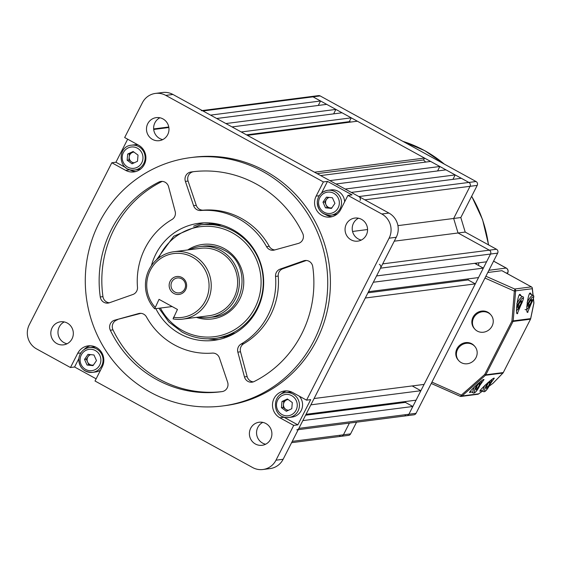<?xml version="1.0" encoding="UTF-8"?>
<svg xmlns="http://www.w3.org/2000/svg" width="562" height="562" viewBox="0 0 562 562"><rect width="100%" height="100%" fill="white"/><g stroke="black" fill="none" stroke-linecap="round" stroke-linejoin="round"><path stroke-width="0.84" d="M209.774 222.938A125.2 121.16 -97.3 0 0 209.401 223.992M223.922 337.01A125.2 121.16 -97.3 0 0 224.54 337.938M479.597 384.541L477.686 388.18L475.93 389.944L476.077 388.068L477.988 384.422L479.751 382.659L479.597 384.541L478.48 383.93M476.393 387.471L477.686 388.18M489.881 383.221L487.978 386.86L486.214 388.623L486.362 386.747L488.273 383.101L490.036 381.338L489.881 383.221L488.771 382.61M486.678 386.15L487.978 386.86M531.659 301.232L529.748 304.871L527.992 306.634L528.139 304.752L530.05 301.113L531.807 299.349L531.659 301.232L530.542 300.614M528.456 304.161L529.748 304.871M521.374 302.553L519.464 306.192L517.707 307.955L517.855 306.072L519.766 302.433L521.522 300.67L521.374 302.553L520.257 301.935M518.171 305.482L519.464 306.192M473.64 317.909A10.734 9.961 138.5 0 0 474.82 329.107A10.734 9.961 138.5 0 0 492.073 326.086A10.734 9.961 138.5 0 0 490.893 314.889A10.734 9.961 138.5 0 0 473.64 317.909M490.893 314.889L490.282 314.193A10.734 9.961 138.5 0 0 473.028 317.221A10.734 9.961 138.5 0 0 474.209 328.419L474.82 329.107M457.573 349.445A10.734 9.961 138.5 0 0 458.747 360.642A10.734 9.961 138.5 0 0 476 357.622A10.734 9.961 138.5 0 0 474.82 346.424A10.734 9.961 138.5 0 0 457.573 349.445M474.82 346.424L474.216 345.728A10.734 9.961 138.5 0 0 456.962 348.756A10.734 9.961 138.5 0 0 458.142 359.954L458.747 360.642M521.086 304.639L517.419 313.308M517.735 313.371C514.637 317.052 518.038 291.573 520.25 294.572L521.29 296.048M531.378 303.318L527.704 311.987M528.02 312.05C524.922 315.732 528.322 290.252 530.535 293.252L531.575 294.727M471.413 391.953L470.183 392.297M470.436 392.325C465.371 394.931 483.749 377.671 483.994 379.596L480.103 385.054M481.697 390.632L480.468 390.976M480.721 391.004C475.656 393.611 494.033 376.35 494.279 378.275L490.387 383.734M487.795 272.493L501.894 270.687A1.791 0.365 -61.2 0 1 501.95 270.694A1.791 0.365 -61.2 0 1 501.985 270.736M492.811 383.432A1.791 0.92 -126.4 0 0 492.944 383.354A1.791 0.92 -126.4 0 0 493.057 383.242A1.791 0.85 44 0 0 493.169 383.165A1.791 0.85 44 0 0 493.253 383.045M489.144 386.136L493.057 383.242L502.913 373.049A1.791 0.85 44 0 0 503.025 372.964A1.791 0.85 44 0 0 503.123 372.817M431.946 382.118L461.311 395.149L462.041 395.978L478.712 393.836A1.791 0.92 53.6 0 1 478.599 393.948A1.791 0.92 53.6 0 1 478.494 394.004M482.47 391.061L478.712 393.836A1.791 1.728 -97.3 0 1 477.763 394.285L461.1 396.428A1.791 1.791 0 0 1 460.145 396.287L431.258 383.467L460.067 396.231A1.791 0.611 113.9 0 0 460.145 396.287A1.791 0.611 113.9 0 0 461.311 395.149L484.746 374.461L485.477 375.29L462.041 395.978A1.791 1.728 82.7 0 1 460.222 396.301M530.612 318.809A1.791 0.379 -168.3 0 0 530.683 318.731A1.791 0.379 -168.3 0 0 530.647 318.626L533.837 303.206A1.791 0.379 11.7 0 1 533.872 303.311A1.791 0.379 11.7 0 1 533.802 303.396M533.345 298.661L533.837 303.206A1.791 1.272 -6.1 0 0 533.9 302.756A1.791 1.791 0 0 1 533.872 303.311L530.683 318.731A1.791 1.791 0 0 1 530.521 319.181L530.514 319.111M532.179 287.821A1.791 1.272 173.9 0 1 532.34 288.257A1.791 1.272 173.9 0 1 532.277 288.706L515.607 290.842A1.791 0.478 -175.4 0 1 514.335 291.088L484.964 278.05M489.109 386.192L492.944 383.354A1.791 1.791 0 0 0 493.169 383.165L503.025 372.964A1.791 1.791 0 0 0 503.334 372.536L503.278 372.564A1.791 1.728 -97.3 0 1 502.913 373.049L485.477 375.29A1.791 1.728 -97.3 0 0 485.835 374.805L484.746 374.461L511.933 321.106A1.791 0.478 4.6 0 0 513.204 320.867L530.647 318.626A1.791 1.728 -97.3 0 1 530.465 319.209L513.022 321.45L485.835 374.805L503.278 372.564L530.521 319.181L503.327 372.473M460.819 217.55L453.66 218.47L470.05 186.31A2.859 2.768 -97.3 0 0 468.884 182.439L313.013 96.847A2.859 2.768 -97.3 0 0 311.362 96.531L318.513 95.61A2.859 2.768 82.7 0 1 320.164 95.926L476.035 181.519A2.859 2.768 82.7 0 1 477.208 185.39L460.819 217.55L465.203 232.071L496.499 249.254A2.859 2.768 82.7 0 1 497.665 253.125L416.042 413.323A2.859 2.768 82.7 0 1 413.955 414.812L406.797 415.732A2.859 2.768 -97.3 0 0 408.89 414.243L490.514 254.045A2.859 2.768 -97.3 0 0 489.34 250.174L458.044 232.984L465.203 232.071M356.554 422.181L350.59 433.885A2.859 2.768 82.7 0 1 348.503 435.374L341.345 436.295A2.859 2.768 -97.3 0 0 343.438 434.798L349.395 423.102L343.438 434.798A2.859 2.768 82.7 0 1 341.345 436.295A2.859 2.768 -97.3 0 1 339.694 435.979M394.257 241.182L458.044 232.984L453.66 218.47L458.044 232.984L489.34 250.174A2.859 2.768 82.7 0 1 490.514 254.045L486.559 261.801L376.554 275.935L380.509 268.172A2.859 2.768 -97.3 0 0 379.336 264.302M476.688 263.072A8.051 7.791 82.7 0 1 476.337 264.259M405.146 415.416A2.859 2.768 -97.3 0 0 406.797 415.732A2.859 2.768 82.7 0 0 408.89 414.243L416.042 413.323M478.403 265.397A14.31 13.846 -97.3 0 0 478.796 262.798M134.248 162.79A5.367 5.191 82.7 0 1 131.389 161.793L128.93 159.987L129.471 153.826L133.63 151.873M141.013 168.712A12.519 12.118 82.7 0 1 137.76 169.619L134.627 170.019A12.519 12.118 82.7 0 0 145.151 157.437A12.519 12.118 82.7 0 0 134.114 145.151A12.519 12.118 82.7 0 0 131.438 145.186L134.571 144.785A12.519 12.118 82.7 0 1 137.247 144.75A12.519 12.118 82.7 0 1 137.985 144.848M133.335 163.219L131.389 161.793A5.367 5.191 82.7 0 1 133.918 152.084M137.493 161.266L132.049 163.823L127.145 160.219L127.679 154.058L133.124 151.501L138.027 155.105L137.493 161.266M128.93 159.987L127.145 160.219M129.471 153.826L127.679 154.058M455.192 174.923L345.187 189.05L335.985 183.999L445.989 169.865L455.192 174.923L452.93 179.369M476.035 181.519L468.884 182.439L461.332 178.287L351.327 192.422L358.879 196.567L468.884 182.439A2.859 2.768 82.7 0 1 470.05 186.31L453.66 218.47L397.924 225.629M416.056 400.172L306.051 414.299L310.87 404.844L420.875 390.709L416.056 400.172M305.588 415.213L405.392 402.392L412.845 406.481L408.89 414.243L298.886 428.37A2.859 2.768 -97.3 0 1 296.792 429.86M298.886 428.37L302.834 420.608L412.845 406.481M202.229 110.545L311.362 96.531A2.859 2.768 82.7 0 1 313.013 96.847L320.558 100.991L318.296 105.438M335.9 109.414L225.896 123.549L216.693 118.491L326.698 104.363L335.9 109.414L333.638 113.868M351.243 117.844L241.238 131.972L232.036 126.914L342.04 112.786L351.243 117.844L349.297 121.652A146.956 142.214 82.7 0 1 351.201 122.003M424.514 158.07L314.502 172.204L247.371 135.337L357.383 121.209L424.514 158.07L423.544 159.966A146.956 142.214 82.7 0 1 425.666 162.081M439.849 166.5L329.845 180.627L320.642 175.569L430.647 161.442L439.849 166.5L437.587 170.946M474.644 263.332L483.348 268.109L478.522 277.572L368.517 291.699L373.337 282.236L483.348 268.109M468.223 278.892A146.956 142.214 82.7 0 1 468.139 279.939L475.312 283.88L424.092 384.408L314.081 398.535L365.307 298.008L475.312 283.88M412.178 385.932L420.875 390.709M405.392 402.392L405.855 401.486M360.045 200.437A2.859 2.768 -97.3 0 0 358.879 196.567M320.164 95.926L203.001 110.974L210.553 115.119L320.558 100.991M203.001 110.974A2.859 2.768 -97.3 0 0 201.358 110.658M367.955 292.809L468.139 279.939M352.564 231.46L367.569 229.528M317.123 173.637L423.544 159.966M246.5 134.859L349.297 121.652M162.959 118.905A11.626 11.247 -97.3 0 0 156.257 117.627A11.626 11.247 -97.3 0 0 146.654 127.033A11.626 11.247 -97.3 0 0 152.513 139.404A11.626 11.247 -97.3 0 0 159.215 140.683A11.626 11.247 -97.3 0 0 168.818 131.276A11.626 11.247 -97.3 0 0 162.959 118.905M159.91 117.774A11.626 11.247 -97.3 0 0 153.637 128.003A11.626 11.247 -97.3 0 0 159.671 138.484A11.626 11.247 -97.3 0 0 162.72 139.615M67.292 323.066A11.626 11.247 -97.3 0 0 60.591 321.78A11.626 11.247 -97.3 0 0 50.987 331.194A11.626 11.247 -97.3 0 0 56.846 343.565A11.626 11.247 -97.3 0 0 63.555 344.843A11.626 11.247 -97.3 0 0 73.158 335.437A11.626 11.247 -97.3 0 0 67.292 323.066M64.244 321.935A11.626 11.247 -97.3 0 0 57.97 332.156A11.626 11.247 -97.3 0 0 64.005 342.644A11.626 11.247 -97.3 0 0 67.054 343.775M265.868 423.516A11.626 11.247 -97.3 0 0 259.166 422.231A11.626 11.247 -97.3 0 0 249.563 431.644A11.626 11.247 -97.3 0 0 255.429 444.015A11.626 11.247 -97.3 0 0 262.131 445.294A11.626 11.247 -97.3 0 0 271.734 435.887A11.626 11.247 -97.3 0 0 265.868 423.516M262.826 422.385A11.626 11.247 -97.3 0 0 256.546 432.607A11.626 11.247 -97.3 0 0 262.58 443.095A11.626 11.247 -97.3 0 0 265.629 444.226M306.339 260.473A7.151 6.927 -97.3 0 0 306.283 260.494L303.606 260.838A7.151 6.927 82.7 0 1 312.746 266.627A110.89 107.314 -97.3 0 1 254.214 381.507A7.151 6.927 82.7 0 1 244.456 376.919L237.838 352.149A7.151 6.927 82.7 0 1 241.063 344.07A71.543 69.231 -97.3 0 0 275.542 276.413A7.151 6.927 82.7 0 1 280.157 269.107L282.841 268.762A7.151 6.927 -97.3 0 0 278.225 276.068L275.542 276.413M244.456 376.919L247.14 376.575A7.151 6.927 -97.3 0 0 253.371 381.858M193.728 171.649A110.89 107.314 -97.3 0 0 193.609 171.67A7.151 6.927 -97.3 0 0 188.073 181.055L185.397 181.4A7.151 6.927 82.7 0 1 190.925 172.014A110.89 107.314 -97.3 0 1 192.38 171.817A110.89 107.314 -97.3 0 1 302.7 233.392A7.151 6.927 82.7 0 1 298.345 243.423L274.397 250.041A7.151 6.927 82.7 0 1 266.55 246.648A71.543 69.231 -97.3 0 0 200.711 210.504A7.151 6.927 82.7 0 1 193.595 205.678L196.278 205.334A7.151 6.927 -97.3 0 0 203.395 210.153L200.711 210.504M266.55 246.648L269.233 246.304A7.151 6.927 -97.3 0 0 274.825 249.928M162.334 181.4A7.151 6.927 -97.3 0 0 161.491 181.758L158.807 182.102A7.151 6.927 82.7 0 1 168.565 186.689L175.175 211.46A7.151 6.927 82.7 0 1 171.958 219.531A71.543 69.231 -97.3 0 0 137.479 287.196A7.151 6.927 82.7 0 1 132.864 294.502L109.414 302.77A7.151 6.927 82.7 0 1 100.275 296.982L102.958 296.638A7.151 6.927 -97.3 0 0 109.365 302.785M117.36 319.841A7.151 6.927 -97.3 0 0 112.997 329.873L110.314 330.217A110.89 107.314 -97.3 0 0 156.7 379.561A110.89 107.314 -97.3 0 0 220.634 391.791A110.89 107.314 -97.3 0 0 222.095 391.595A7.151 6.927 82.7 0 0 227.624 382.209L219.426 357.931A7.151 6.927 82.7 0 0 212.31 353.105A71.543 69.231 -97.3 0 1 174.375 344.871A71.543 69.231 -97.3 0 1 146.471 316.954A7.151 6.927 82.7 0 0 138.624 313.561L114.676 320.185L140.879 313.336M112.997 329.873A110.89 107.314 -97.3 0 0 159.383 379.217A110.89 107.314 -97.3 0 0 221.976 391.616M203.936 222.854A59.024 57.12 -97.3 0 0 193.602 226.226M155.836 308.643A59.024 57.12 -97.3 0 0 180.002 333.835A59.024 57.12 -97.3 0 0 214.031 340.347A59.024 57.12 -97.3 0 0 262.784 292.57A59.024 57.12 -97.3 0 0 233.019 229.774A59.024 57.12 -97.3 0 0 198.99 223.262A59.024 57.12 -97.3 0 0 151.41 265.671M150.272 392.178A125.2 121.16 -97.3 0 0 222.461 405.989A125.2 121.16 -97.3 0 0 325.876 304.639A125.2 121.16 -97.3 0 0 262.749 171.431A125.2 121.16 -97.3 0 0 190.56 157.62A125.2 121.16 -97.3 0 0 87.138 258.97A125.2 121.16 -97.3 0 0 150.272 392.178M222.461 405.989L225.144 405.638A125.2 121.16 -97.3 0 0 328.559 304.295A125.2 121.16 -97.3 0 0 265.433 171.087A125.2 121.16 -97.3 0 0 193.244 157.276L190.56 157.62M361.535 219.356A11.626 11.247 -97.3 0 0 354.833 218.07A11.626 11.247 -97.3 0 0 345.23 227.484A11.626 11.247 -97.3 0 0 351.095 239.855A11.626 11.247 -97.3 0 0 357.797 241.133A11.626 11.247 -97.3 0 0 367.4 231.727A11.626 11.247 -97.3 0 0 361.535 219.356M358.493 218.225A11.626 11.247 -97.3 0 0 352.212 228.446A11.626 11.247 -97.3 0 0 358.247 238.934A11.626 11.247 -97.3 0 0 361.296 240.065M321.991 215.464A14.31 13.846 -97.3 0 0 330.245 217.044A14.31 13.846 -97.3 0 0 340.691 209.591L347.92 195.4L352.037 194.873L327.491 181.393L323.375 181.919L316.146 196.11A14.31 13.846 -97.3 0 0 321.991 215.464M325.377 214.508A14.31 13.846 -97.3 0 0 326.108 214.937A14.31 13.846 -97.3 0 0 332.275 216.616M323.375 181.919L165.783 95.385A17.886 17.31 -97.3 0 0 155.47 93.411A17.886 17.31 -97.3 0 0 142.404 102.727L124.666 137.535L138.477 145.115A14.31 13.846 -97.3 0 1 145.691 160.339A14.31 13.846 -97.3 0 1 133.875 171.923A14.31 13.846 -97.3 0 1 125.621 170.342L129.738 169.815A14.31 13.846 -97.3 0 0 135.906 171.501M127.672 139.186L115.927 162.235L111.817 162.762L125.621 170.342M111.817 162.762L29.287 324.731A17.886 17.31 -97.3 0 0 36.593 348.925L70.461 367.52L74.577 366.993L96.123 378.823M293.715 425.385L297.832 424.858L310.688 399.631L306.571 400.158L292.767 392.578A14.31 13.846 -97.3 0 0 284.512 390.997A14.31 13.846 -97.3 0 0 272.696 402.582A14.31 13.846 -97.3 0 0 279.911 417.805L293.715 425.385L275.984 460.194A17.886 17.31 -97.3 0 1 262.918 469.509A17.886 17.31 -97.3 0 1 252.605 467.535L95.013 381.001L102.242 366.81A14.31 13.846 -97.3 0 0 101.322 351.974A14.31 13.846 -97.3 0 0 88.143 345.876A14.31 13.846 -97.3 0 0 77.697 353.329L70.461 367.52M306.571 400.158L389.101 238.19A17.886 17.31 -97.3 0 0 381.788 213.996L347.92 195.4M381.788 213.996L388.946 213.075L172.934 94.465L165.783 95.385M90.222 345.771A14.31 13.846 -97.3 0 0 84.075 349.564M275.984 460.194L283.136 459.273L396.252 237.269L389.101 238.19M286.592 390.892A14.31 13.846 -97.3 0 0 280.445 394.679M283.29 416.842A14.31 13.846 -97.3 0 0 284.021 417.271L297.832 424.858M303.606 260.838L280.157 269.107M185.397 181.4L193.595 205.678M110.314 330.217A7.151 6.927 82.7 0 1 114.676 320.185M158.807 182.102A110.89 107.314 -97.3 0 0 100.275 296.982M155.47 93.411L162.622 92.491A17.886 17.31 82.7 0 1 172.934 94.465M388.946 213.075A17.886 17.31 82.7 0 1 396.252 237.269M283.136 459.273A17.886 17.31 82.7 0 1 270.076 468.589L262.918 469.509M208.066 338.837A59.024 57.12 -97.3 0 0 218.92 339.497M241.063 344.07L243.746 343.726A71.543 69.231 -97.3 0 0 278.225 276.068M306.283 260.494L282.841 268.762M247.14 376.575L240.522 351.805L237.838 352.149M243.746 343.726A7.151 6.927 -97.3 0 0 240.522 351.805M269.233 246.304A71.543 69.231 -97.3 0 0 203.395 210.153M188.073 181.055L196.278 205.334M161.491 181.758A110.89 107.314 -97.3 0 0 102.958 296.638M327.491 181.393L321.506 193.138M115.927 162.235L125.972 167.75M128.831 169.324L129.738 169.815M78.828 358.647L74.577 366.993M288.538 410.253A5.367 5.191 82.7 0 1 286.472 400.003A5.367 5.191 82.7 0 1 288.208 399.547M285.728 392.641A12.519 12.118 82.7 0 1 288.404 392.606A12.519 12.118 82.7 0 1 299.441 404.9A12.519 12.118 82.7 0 1 288.917 417.482L286.213 417.517C272.163 416.892 271.699 393.653 285.728 392.641L288.854 392.241A12.519 12.118 82.7 0 1 291.53 392.206A12.519 12.118 82.7 0 1 292.233 392.297M299.265 396.147A12.519 12.118 82.7 0 1 301.878 408.946A12.519 12.118 82.7 0 1 292.043 417.081L288.917 417.482A12.519 12.118 82.7 0 1 286.241 417.517M287.618 410.682L283.22 407.45L283.754 401.289L287.913 399.329M281.969 401.514L287.407 398.957L292.317 402.561L291.783 408.722L286.339 411.286L281.429 407.682L281.969 401.514L283.754 401.289M283.22 407.45L281.429 407.682M181.947 277.516A9.034 8.739 -97.3 0 0 170.145 281.225A9.034 8.739 -97.3 0 0 173.834 293.441A9.034 8.739 -97.3 0 0 185.636 289.732A9.034 8.739 -97.3 0 0 181.947 277.516M181.645 278.808A7.51 7.271 -97.3 0 0 171.108 284.063A7.51 7.271 -97.3 0 0 179.229 292.879A7.51 7.271 -97.3 0 0 181.645 278.808M174.009 251.713L200.395 248.327A33.98 32.884 82.7 0 1 219.988 252.078A33.98 32.884 82.7 0 1 237.122 288.229A33.98 32.884 82.7 0 1 209.05 315.739L182.664 319.132A33.98 32.884 82.7 0 1 173.061 318.9L177.452 309.458L159.046 299.349L154.648 308.791A33.98 32.884 82.7 0 1 147.272 273.961A33.98 32.884 82.7 0 1 174.009 251.713A33.98 32.884 82.7 0 1 193.602 255.464A33.98 32.884 82.7 0 1 210.736 291.622A33.98 32.884 82.7 0 1 182.664 319.132M173.461 317.291A32.196 31.156 -97.3 0 0 207.554 295.626A32.196 31.156 -97.3 0 0 192.352 257.101A32.196 31.156 -97.3 0 0 153.117 265.735A32.196 31.156 -97.3 0 0 155.049 307.182M198.33 317.116A35.771 34.619 -97.3 0 0 209.282 317.516A35.771 34.619 -97.3 0 0 238.829 288.559A35.771 34.619 -97.3 0 0 220.789 250.497A35.771 34.619 -97.3 0 0 200.163 246.556A35.771 34.619 -97.3 0 0 189.668 249.704M172.155 306.543L154.648 308.791M331.917 207.785A5.367 5.191 82.7 0 1 326.494 199.433L327.955 197.297M317.326 201.505A12.519 12.118 82.7 0 1 327.808 190.307L330.941 189.907A12.519 12.118 82.7 0 1 344.639 201.835M331.742 208.038L327.295 207.589L324.766 201.948L326.494 199.433A5.367 5.191 82.7 0 1 329.192 197.424M325.503 207.821L322.981 202.18L326.431 197.143L332.409 197.747L334.931 203.388L331.482 208.418L325.503 207.821L327.295 207.589M337.383 213.834A12.519 12.118 82.7 0 1 334.13 214.74L330.997 215.141A12.519 12.118 82.7 0 1 317.326 201.554M324.766 201.948L322.981 202.18M93.461 365.005A5.367 5.191 82.7 0 1 88.044 356.645A5.367 5.191 82.7 0 1 90.742 354.636M100.507 370.203A12.519 12.118 82.7 0 1 95.673 371.96L92.547 372.36A12.519 12.118 82.7 0 1 78.877 358.725A12.519 12.118 82.7 0 1 89.358 347.527A12.519 12.118 82.7 0 1 103.022 361.162A12.519 12.118 82.7 0 1 92.547 372.36C83.794 372.255 79.214 367.717 78.821 358.746C79.769 352.465 83.281 348.728 89.358 347.527L92.484 347.119A12.519 12.118 82.7 0 1 95.863 347.175M93.292 365.258L88.838 364.808L86.316 359.167L89.506 354.517M93.952 354.966L96.481 360.6L93.025 365.637L87.054 365.033L84.532 359.399L87.981 354.362L93.952 354.966M88.838 364.808L87.054 365.033M86.316 359.167L84.532 359.399M444.261 164.069A125.2 121.16 -97.3 0 0 424.626 150.637A125.2 121.16 -97.3 0 0 402.877 141.35M488.462 244.842A125.2 121.16 -97.3 0 0 471.637 196.321M507.261 273.61L507.627 272.893L506.278 273.069M488.933 270.273L506.165 268.06L493.577 261.147M506.362 268.172A3.576 0.738 118.8 0 0 506.278 268.074A3.576 0.738 118.8 0 0 506.165 268.06A3.576 3.463 -97.3 0 1 507.627 272.893A3.576 0.52 27 0 0 507.746 272.837A3.576 0.52 27 0 0 507.718 272.696M477.581 383.93A6.934 1.426 118.8 0 0 474.279 391.749A6.934 1.426 118.8 0 0 477.588 389.459A6.934 1.426 118.8 0 0 481.402 380.973M470.359 391.377L473.007 392.831A8.051 1.658 -61.2 0 1 474.567 386.642M487.865 382.61A6.934 1.426 118.8 0 0 484.563 390.428A6.934 1.426 118.8 0 0 487.872 388.138A6.934 1.426 118.8 0 0 491.687 379.645M480.643 390.056L483.292 391.51A8.051 1.658 -61.2 0 1 484.851 385.321M526.77 309.1A6.934 1.426 118.8 0 0 529.65 306.149A6.934 1.426 118.8 0 0 533.457 297.755A6.934 1.426 118.8 0 0 530.156 299.834A6.934 1.426 118.8 0 0 526.727 306.571M527.128 302.342A8.051 1.658 -61.2 0 1 529.235 298.801A8.051 1.658 -61.2 0 1 532.818 295.408L529.811 293.757M516.485 310.421A6.934 1.426 118.8 0 0 519.365 307.47A6.934 1.426 118.8 0 0 523.173 299.075A6.934 1.426 118.8 0 0 519.864 301.155A6.934 1.426 118.8 0 0 516.443 307.892M516.843 303.663A8.051 1.658 -61.2 0 1 518.951 300.122A8.051 1.658 -61.2 0 1 522.534 296.729L519.527 295.078M485.898 276.23L514.694 289.008A1.791 1.728 82.7 0 1 515.607 290.842L513.204 320.867A1.791 1.728 -97.3 0 1 513.022 321.45L511.933 321.106L514.335 291.088A1.791 0.611 113.9 0 0 514.694 289.008L531.364 286.866L501.894 270.687M533.015 295.542L532.277 288.706A1.791 1.728 -97.3 0 0 531.364 286.866A1.791 0.365 118.8 0 1 531.42 286.88L501.95 270.694M531.462 286.929A1.791 0.365 118.8 0 0 531.42 286.88A1.791 1.791 0 0 1 532.34 288.257L533.134 295.647M477.208 185.39L364.808 199.826M292.254 441.374L350.59 433.885M497.665 253.125L380.509 268.172M382.701 263.873L496.499 249.254M133.51 146.984A10.734 10.383 -97.3 0 0 122.235 156.615A10.734 10.383 -97.3 0 0 131.663 168.333A10.734 10.383 -97.3 0 0 142.938 158.709A10.734 10.383 -97.3 0 0 133.51 146.984M131.438 145.186C117.409 146.197 117.872 169.436 131.93 170.061L134.627 170.019A12.519 12.118 82.7 0 1 131.951 170.061M168.867 127.518L153.707 129.464M187.722 249.957A37.563 36.347 82.7 0 1 224.273 248.58A37.563 36.347 82.7 0 1 240.972 296.427A37.563 36.347 82.7 0 1 196.377 317.368M221.505 225.011A57.233 55.385 -97.3 0 0 204.139 224.407L200.557 224.863A57.233 55.385 82.7 0 1 233.56 231.179A57.233 55.385 82.7 0 1 262.419 292.071A57.233 55.385 82.7 0 1 215.141 338.401A57.233 55.385 82.7 0 1 182.144 332.086M160.395 308.053A55.448 53.657 -97.3 0 0 182.502 330.568A55.448 53.657 -97.3 0 0 254.965 307.807A55.448 53.657 -97.3 0 0 232.31 232.808A55.448 53.657 -97.3 0 0 158.674 258.021M235.316 332.999L218.723 337.938A57.233 55.385 -97.3 0 0 235.373 332.964M223.824 250.048A35.771 34.619 -97.3 0 0 203.296 246.149C210.518 245.278 217.375 246.592 223.859 250.09C253.532 264.203 244.814 314.924 212.408 317.116M316.146 196.11L319.265 195.709M77.697 353.329L80.816 352.929M279.911 417.805L284.021 417.271M190.925 172.014L193.609 171.67M140.507 313.322L138.624 313.561M285.946 415.796A10.734 10.383 -97.3 0 0 297.221 406.164A10.734 10.383 -97.3 0 0 287.8 394.447A10.734 10.383 -97.3 0 0 276.525 404.078A10.734 10.383 -97.3 0 0 285.946 415.796M339.308 203.823A10.734 10.383 -97.3 0 0 329.88 192.106A10.734 10.383 -97.3 0 0 318.605 201.737A10.734 10.383 -97.3 0 0 328.025 213.455A10.734 10.383 -97.3 0 0 339.308 203.823M327.808 190.307A12.519 12.118 82.7 0 1 341.478 203.943A12.519 12.118 82.7 0 1 330.997 215.141C322.244 215.035 317.671 210.497 317.27 201.526C318.218 195.253 321.731 191.509 327.808 190.307M80.155 358.956A10.734 10.383 -97.3 0 0 89.576 370.674A10.734 10.383 -97.3 0 0 100.851 361.043A10.734 10.383 -97.3 0 0 91.43 349.325A10.734 10.383 -97.3 0 0 80.155 358.956M402.792 141.301L424.739 150.658L444.542 164.223M471.687 196.222L482.589 219.679L488.589 244.913M493.598 261.112L506.278 268.074A3.576 3.576 0 0 1 507.746 272.837L507.331 273.645M473.007 392.831C474.019 393.604 475.536 392.515 477.552 389.557L480.187 384.872L481.522 380.888M483.292 391.51C484.303 392.283 485.821 391.194 487.837 388.237L490.471 383.551L491.806 379.568M525.07 309.522C526.081 310.294 527.599 309.205 529.615 306.248C533.752 298.822 534.82 295.212 532.818 295.408M516.513 310.695L519.33 307.569C523.468 300.143 524.536 296.532 522.534 296.729M477.763 394.285A1.791 1.791 0 0 0 478.599 393.948L482.498 391.075M533.429 298.366L533.9 302.756M168.783 126.998L153.658 128.937M298.218 429.677L406.797 415.732M291.587 442.68L341.345 436.295M218.723 337.938L215.141 338.401C203.514 339.806 192.499 337.699 182.088 332.079L168.797 321.935L158.955 308.243M221.442 224.99L204.139 224.407M200.557 224.863L173.777 236.209L156.341 259.974M213.75 316.94L209.282 317.516M204.638 245.98L200.163 246.556"/></g></svg>

